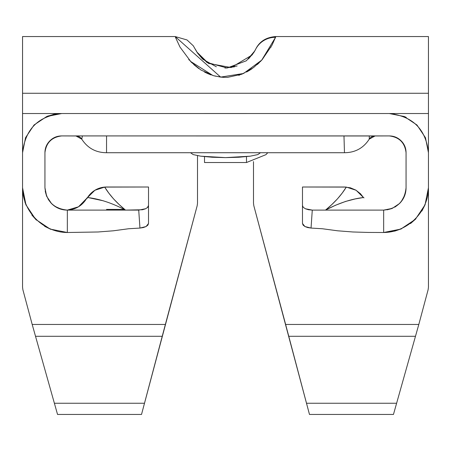 <?xml version="1.0" encoding="UTF-8"?>
<svg xmlns="http://www.w3.org/2000/svg" width="451" height="451" viewBox="0 0 451 451"><rect width="100%" height="100%" fill="white"/><g stroke="black" fill="none" stroke-linecap="round" stroke-linejoin="round"><path stroke-width="0.68" d="M196.861 52.006L193.293 45.799L187.018 39.947L175.157 36.548L220.646 77.098L243.551 73.49L261.732 60.118L275.555 37.309A22.392 22.178 -153.4 0 0 255.531 49.497L254.73 50.997L246.37 60.772L227.169 68L206.924 62.435L196.895 52.057L195.294 49.148L197.617 53.184L202.336 58.771M428.45 135.92L428.45 287.197L428.45 187.712L428.45 287.197L428.117 289.728L418.81 324.455L285.635 324.455L281.627 309.51M169.373 309.51L165.365 324.455L32.19 324.455L22.883 289.728L22.55 287.197L22.55 187.712L22.55 287.197L22.55 187.712L22.55 287.197L22.883 289.728L32.19 324.455L165.365 324.455L144.489 403.256L54.385 403.256L35.522 336.294L162.23 336.294L35.522 336.294L32.19 324.455L54.385 403.256L144.489 403.256L141.518 414.452L57.542 414.452L54.069 402.123M428.45 287.197L428.117 289.728L418.81 324.455L396.615 403.256L306.511 403.256L288.77 336.294L415.478 336.294L393.458 414.452L309.482 414.452L306.511 403.256L396.615 403.256L393.458 414.452L309.482 414.452L253.828 205.752L253.496 203.215L253.496 161.627L253.496 203.215L253.828 205.752L285.635 324.455L418.81 324.455L415.478 336.294L288.77 336.294L282.461 312.616M382.262 135.92L389.258 135.92C393.886 135.943 397.85 137.583 401.136 140.842C404.395 144.072 406.035 148.029 406.058 152.72C404.851 142.725 399.248 137.127 389.258 135.92L374.336 135.971A6.996 6.996 0 0 0 369.239 139.15L375.136 135.92L389.258 135.92C399.468 136.856 405.066 142.454 406.058 152.72L406.058 187.712L406.058 152.72C404.851 142.725 399.248 137.127 389.258 135.92L369.301 135.92L369.239 139.15L369.301 135.92L343.978 135.92L344.468 152.72C355.179 152.63 363.438 148.108 369.239 139.15C363.438 148.108 355.179 152.63 344.468 152.72L106.532 152.72C95.86 152.652 87.607 148.131 81.761 139.15L82.392 135.92L75.864 135.92L76.664 135.971L75.864 135.92L81.761 139.15A6.996 6.996 0 0 0 76.664 135.971L61.742 135.92C51.752 137.127 46.149 142.725 44.942 152.72C45.878 142.51 51.476 136.912 61.742 135.92L374.336 135.971A6.996 6.996 0 0 0 369.239 139.15L375.119 135.92M26.135 205.273L24.957 202.2L22.55 187.712L22.55 152.72C25.279 129.076 38.341 116.008 61.742 113.528L75.864 113.528L61.742 113.528L54.413 114.216L47.231 116.319M375.136 113.528L389.258 113.528C412.902 116.257 425.969 129.319 428.45 152.72L428.349 149.991L428.45 152.72L425.468 137.718L416.972 125.006L404.259 116.51L406.199 117.378L404.259 116.51L389.258 113.528L394.326 113.855L389.264 113.528L75.864 113.528L375.136 113.528M165.365 324.455L197.172 205.752L197.504 203.215L197.504 155.657L197.504 203.215L197.172 205.752L141.518 414.452L57.542 414.452L57.232 413.353M38.059 345.308L32.348 325.024M46.402 374.911L40.691 354.644M144.788 402.123L141.552 414.345M157.371 354.638L151.998 374.911M164.04 329.461L159.846 345.308M291.154 345.308L288.144 333.92M299.002 374.911L293.629 354.638M309.448 414.345L306.212 402.123M396.931 402.123L393.458 414.452M410.309 354.644L404.598 374.911M418.652 325.024L412.941 345.308M22.55 113.534L61.009 113.534L22.55 113.528L22.55 152.72L22.55 38.059M22.55 101.576L22.55 93.267L428.45 93.267L428.45 38.059M428.45 113.528L389.258 113.534L393.982 113.815L389.258 113.528L428.45 113.528L428.45 152.72L428.45 36.548L275.849 36.548L272.071 45.077L262.217 59.583L253.518 67.627L241.871 74.195L227.834 77.307L224.164 77.346L220.533 77.082L213.43 75.661L200.909 69.995L191.28 62.232L180.011 47.101L175.439 37.286M428.45 101.576L428.45 93.267L22.55 93.267L22.55 36.548L175.151 36.548M275.285 37.997L275.843 36.548C266.721 37.196 260.216 41.007 256.315 47.975L255.706 49.148M260.131 61.815L261.93 59.904M270.848 47.349L271.051 46.989M250.474 69.747L252.126 68.637M257.301 64.527L259.443 62.509M238.709 75.323L239.904 74.928M246.562 72.042L249.95 70.085M226.847 77.346L227.693 77.313M223.132 77.307L223.645 77.33M209.32 74.274L211.102 74.928M193.761 64.583L198.891 68.648M204.596 72.126L208.717 74.032M188.727 59.521L189.364 60.225M67.673 232.502L60.473 231.972M50.991 229.412L44.632 226.317M36.373 220.071L31.841 215.02M45.241 191.365L46.588 196.14M48.24 199.404L51.234 203.271M52.897 204.827L55.022 206.411L61.736 209.394L65.389 210.019M86.665 198.423L78.48 206.8L67.34 210.104L67.34 232.496L98.053 231.983L113.376 230.799L128.648 228.747L139.957 228.065L128.648 228.747L113.376 230.799L98.053 231.983L67.34 232.502C43.048 232.389 22.657 211.446 22.55 187.712L25.961 204.85L35.668 219.378L50.196 229.091L67.34 232.496L67.34 210.104L125.491 210.104C116.561 202.826 109.627 195.153 104.694 187.086L106.526 187.007A22.392 22.392 0 0 0 86.93 198.558L90.476 193.783L95.15 190.113L100.629 187.796L106.521 187.007L148.52 187.007L148.52 223.493L148.52 205.493L147.77 207.257L145.65 208.751L142.477 209.754L125.491 210.104L119.188 204.579L113.562 198.897L108.776 193.051L104.694 187.086L148.52 187.007L148.52 205.493L147.314 207.708M302.48 205.493L302.48 187.007L346.306 187.086C341.373 195.153 334.439 202.826 325.509 210.104L383.66 210.104L383.66 232.496L400.804 229.091L415.332 219.378L425.039 204.85L428.45 187.712C428.343 212.004 407.4 232.395 383.66 232.496L383.66 210.104L392.229 208.401L399.496 203.542C403.842 199.162 406.03 193.879 406.058 187.712C404.637 201.321 397.173 208.785 383.66 210.104L312.278 210.104L308.518 209.749L305.344 208.751L303.224 207.257L302.48 205.493L302.48 223.493L302.48 187.007L344.479 187.007L350.371 187.796L355.85 190.113L360.524 193.783L363.455 197.515L356.11 190.266L346.306 187.086L342.224 193.051L337.438 198.897L331.812 204.579L325.509 210.104L335.493 205.256L345.596 201.428L355.191 198.942L363.455 197.515L364.03 197.893M387.093 209.839L391.834 208.559M395.014 207.015L395.978 206.411M401.367 201.422L404.851 194.956L405.99 189.465M428.45 152.72L428.45 187.712L427.852 195.024M425.158 204.568L421.86 211.102M415.878 218.831L410.523 223.549M401.728 228.696L394.862 231.075L383.327 232.502M124.149 209.405L106.521 209.405L124.149 209.405M54.447 114.21L57.215 113.787M58.658 113.646L61.708 113.528M47.462 116.223L48.505 115.834M61.742 113.528L54.413 114.216L61.742 113.528L46.741 116.51L34.028 125.006L25.532 137.718L22.55 152.72L22.55 187.712M22.764 148.627L22.561 151.919L22.764 148.627M405.917 117.243L404.259 116.51M406.199 117.378L404.908 116.792M383.66 232.502L368.292 232.434L383.66 232.502M397.072 137.814L395.138 136.986L390.374 135.96M60.789 135.948L55.856 136.986L53.94 137.843L58.303 136.275L60.868 135.943L58.303 136.275M44.942 152.72L44.942 187.712L44.942 152.72C44.965 148.086 46.605 144.128 49.864 140.842C53.094 137.583 57.051 135.943 61.742 135.92C51.752 137.127 46.149 142.725 44.942 152.72M86.97 197.899C82.533 205.487 75.993 209.552 67.34 210.104C53.731 208.683 46.261 201.219 44.942 187.712L46.65 196.281L51.504 203.542C55.89 207.888 61.167 210.076 67.34 210.104L138.722 210.104L139.957 228.065L143.317 227.563L146.079 226.537L147.889 225.122L148.52 223.493L146.079 226.537L139.957 228.065L138.722 210.104L145.729 208.712M344.468 152.72L106.532 152.72L106.554 135.92L343.978 135.92L344.468 152.72M75.864 135.92L81.761 139.15C87.607 148.131 95.86 152.652 106.532 152.72L106.554 135.92L82.392 135.92L81.761 139.15A6.996 6.996 0 0 0 76.664 135.971L68.372 135.92M103.488 200.842L88.746 197.701M322.352 228.747L337.619 230.799L352.936 231.983L368.292 232.434L352.936 231.983L337.619 230.799L322.352 228.747L311.043 228.065L322.352 228.747M302.48 223.493L303.111 225.122L304.927 226.537L307.689 227.563L311.043 228.065L312.278 210.104L311.043 228.065L304.927 226.537L302.48 223.493M344.479 187.007L346.306 187.086L356.11 190.266L363.455 197.515C351.335 198.942 338.684 203.142 325.509 210.104L312.278 210.104L305.344 208.751L303.224 207.257M290.585 113.534L291.154 113.528M87.55 197.515L94.896 190.266L104.694 187.086L94.896 190.266L87.55 197.515C99.671 198.942 112.316 203.142 125.491 210.104M390.741 113.556L392.161 113.635M246.494 113.528L204.506 113.528M216.345 66.771L202.973 59.363L197.408 52.868L195.514 49.593M237.13 65.959L226.047 68.033M255.694 49.17L253.766 52.598L248.49 58.94M253.885 52.417L254.759 50.952M254.832 50.816L255.458 49.644M224.914 68.033L234.576 66.787M222.608 77.273L214.783 76.027M212.889 75.503L190.299 61.229M195.779 50.1L196.85 51.983M196.89 52.051L208.452 63.394L231.149 67.56M231.171 67.56L252.064 55.011M252.075 54.994L254.725 51.014M254.826 50.828L255.407 49.745M255.627 49.306L255.531 49.497A22.392 22.178 26.6 0 1 275.555 37.309M267.77 152.72L265.932 154.665L246.494 162.518L246.494 156.638L246.494 162.518L204.506 162.518L204.506 156.638L204.506 162.484L204.974 162.484M246.494 113.517L204.506 113.517M52.885 114.543L54.385 114.221M393.328 136.422L395.899 137.29M68.738 135.92L61.742 135.92M75.92 135.92L69.928 135.926M381.072 135.926L375.08 135.92M390.527 113.551L393.982 113.815M260.492 152.72L257.825 154.592L250.243 156.181L238.889 157.241L225.5 157.619L212.111 157.241L200.757 156.181L193.175 154.592L190.508 152.72M257.882 154.575L250.243 156.181L225.5 157.619L200.757 156.181L193.118 154.575M255.215 50.112L254.73 50.997M255.548 49.469L255.255 50.044"/></g></svg>
